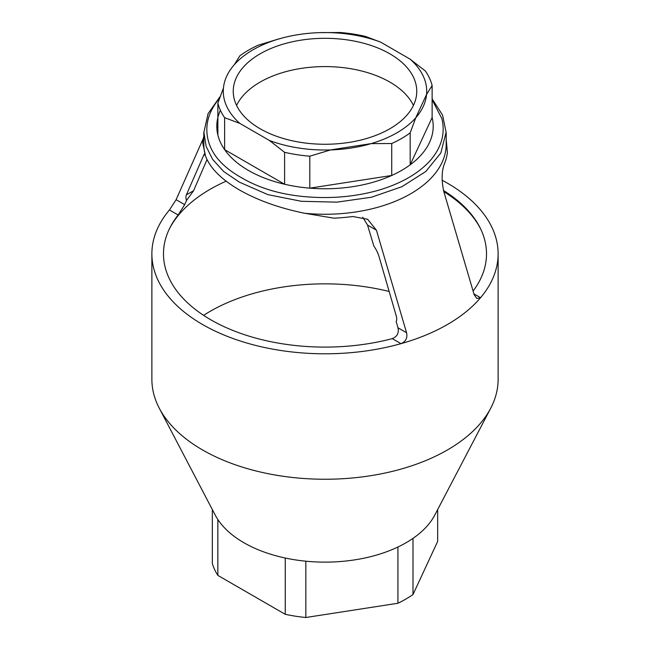 <?xml version="1.0" encoding="UTF-8"?>
<svg xmlns="http://www.w3.org/2000/svg" width="650" height="650" viewBox="0 0 650 650"><rect width="100%" height="100%" fill="white"/><g stroke="black" fill="none" stroke-linecap="round" stroke-linejoin="round"><path stroke-width="0.97" d="M413.424 105.422A91.756 52.975 0 0 0 389.878 82.103A91.756 52.975 0 0 0 236.576 105.422M260.122 128.749A91.756 52.975 180 0 1 233.244 91.293A91.756 52.975 180 0 1 289.884 42.347A91.756 52.975 180 0 1 389.878 53.828A91.756 52.975 180 0 1 416.756 91.293A91.756 52.975 180 0 1 360.116 140.229A91.756 52.975 180 0 1 260.122 128.749M239.858 123.411L269.368 140.449L284.594 152.303L284.594 184.251L224.624 149.63L224.624 117.674L239.858 123.411A101.709 58.719 0 0 1 223.438 88.132A101.709 58.719 0 0 1 234.26 64.764A101.709 58.719 0 0 1 278.956 38.927A101.709 58.719 0 0 1 319.418 32.654A101.709 58.719 0 0 1 380.632 42.128L365.406 36.4A108.201 62.465 0 0 0 340.194 32.5L319.418 32.646M432.128 85.572L432.128 117.528A108.201 62.465 180 0 1 410.174 164.824L410.174 132.876L415.748 117.804L426.587 94.404L432.128 85.572A108.201 62.465 0 0 0 425.376 71.021L410.142 59.174L380.632 42.128M432.128 117.528L410.174 164.824A108.201 62.465 0 0 1 391.723 175.476L309.806 188.151L309.806 156.195L330.582 149.914L371.061 143.626L391.723 143.528L391.723 175.476A108.201 62.465 180 0 1 309.806 188.151A108.201 62.465 0 0 1 284.594 184.251A108.201 62.465 180 0 1 248.495 170.471A108.201 62.465 180 0 1 224.624 149.63A108.201 62.465 0 0 1 217.872 135.078A108.201 62.465 180 0 1 220.399 110.329M219.562 98.296C208.374 111.499 204.563 125.401 208.122 140.002C211.681 154.602 222.747 167.139 241.321 177.621C259.48 188.346 281.198 194.74 306.491 196.796C331.776 198.851 355.851 196.649 378.723 190.19C401.416 183.381 418.657 173.436 430.438 160.331C441.626 147.127 445.437 133.226 441.878 118.625L432.128 99.726M223.413 88.091L217.872 103.123L217.872 135.078M278.939 38.878L258.277 45.175A108.201 62.465 0 0 0 239.826 55.827L234.252 64.756M220.293 96.297L208.065 113.653L203.816 132.632L203.816 144.3A121.184 69.964 0 0 0 205.522 156C210.039 168.058 221.301 179.351 239.314 189.889C257.627 200.322 279.435 208.122 304.72 213.273L333.791 218.164A122.704 70.842 0 0 0 352.723 216.515L367.648 219.278L376.423 230.197L406.567 332.735C407.656 337.967 405.803 341.599 400.985 343.655A173.119 99.954 180 0 1 202.589 324.521A173.119 99.954 180 0 1 151.881 253.841A173.119 99.954 180 0 1 169.447 209.974L176.109 199.688L203.304 138.442M203.816 136.386A122.704 70.842 0 0 0 202.613 142.431L205.522 156M362.741 217.214L367.534 225.071L373.856 246.09A21.637 12.496 60 0 1 379.113 256.864L396.281 316.046A8.653 4.997 60 0 1 396.167 321.555L397.987 327.787C399.084 333.036 397.174 336.643 392.275 338.626A161.517 93.251 180 0 1 210.787 319.784A161.517 93.251 180 0 1 169.65 228.321A161.517 93.251 180 0 1 178.157 215.004L184.681 204.636L186.501 200.517L193.594 190.694L207.033 159.575M226.143 181.179A162.297 93.706 0 0 0 169.284 229.084M443.511 190.482A161.517 93.251 180 0 1 480.35 228.321A161.517 93.251 180 0 1 473.078 291.078M480.716 229.084A162.297 93.706 0 0 0 443.861 191.685M389.155 291.484A162.297 93.706 0 0 0 203.612 315.356M186.501 200.517A8.653 4.997 60 0 1 186.388 194.862L203.572 155.513A21.637 12.496 60 0 1 204.588 153.717M442.106 180.229A173.119 99.954 180 0 1 447.411 183.17A173.119 99.954 180 0 1 498.119 253.841A173.119 99.954 180 0 1 480.553 297.716L476.897 298.529L474.183 294.759L443.747 191.327C441.382 179.977 441.642 170.706 444.535 163.507A122.704 70.842 -0 0 0 447.387 152.579L446.184 139.149M392.275 338.626L400.985 343.655A173.119 99.954 0 0 0 480.553 297.716L473.891 293.865M304.72 213.273A121.184 69.964 0 0 0 446.184 144.3L446.184 132.632L442.577 115.107L432.128 98.873M151.881 253.841L151.881 379.291A173.119 99.954 0 0 0 159.282 408.208A173.119 99.954 0 0 0 202.589 449.971A173.119 99.954 0 0 0 490.718 408.208A173.119 99.954 0 0 0 498.119 379.291L498.119 253.841M159.282 408.208L215.215 515.068A114.692 66.219 0 0 0 243.904 542.734A114.692 66.219 0 0 0 434.785 515.068L490.718 408.208M217.872 103.123A108.201 62.465 0 0 0 224.624 117.674M284.594 152.303A108.201 62.465 0 0 0 309.806 156.195M391.723 143.528A108.201 62.465 0 0 0 410.174 132.876M269.368 140.449A101.709 58.719 0 0 0 330.541 149.923M371.15 143.618A101.709 58.719 0 0 0 415.74 117.812A101.709 58.719 0 0 0 426.562 94.445A101.709 58.719 0 0 0 410.142 59.174M330.582 149.923A101.709 58.719 0 0 0 371.044 143.65M437.669 509.559L437.669 541.393L412.994 594.555L412.994 538.379M412.994 594.555A114.286 65.983 180 0 1 397.922 603.257L397.922 547.016M397.922 603.257L305.841 617.5L305.841 561.194M305.841 617.5A114.286 65.983 180 0 1 285.252 614.315L285.252 558.025M285.252 614.315L217.847 575.396L217.847 519.521M217.847 575.396A114.286 65.983 180 0 1 212.331 563.509L212.331 509.559M203.986 132.632L206.082 146.291L212.656 159.429L223.722 171.543L239.314 182.106L267.824 194.626L301.356 201.289L336.879 202.15L371.377 197.251L401.871 186.721L425.782 171.502L440.846 152.945L446.014 132.632M186.388 194.862L193.594 190.694M203.572 155.513L204.969 154.708M376.423 230.197L367.534 225.071M176.109 199.688L184.681 204.636M178.157 215.004L169.447 209.974M397.987 327.787L406.567 332.735"/></g></svg>
